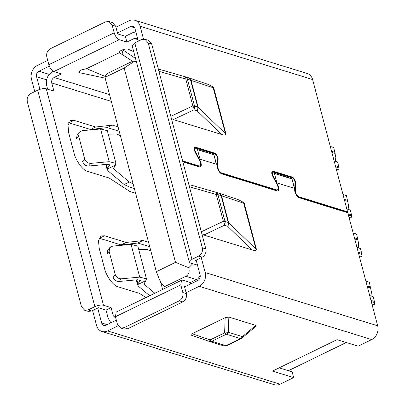 <?xml version="1.0" encoding="UTF-8"?>
<svg xmlns="http://www.w3.org/2000/svg" width="405" height="405" viewBox="0 0 405 405"><rect width="100%" height="100%" fill="white"/><g stroke="black" fill="none" stroke-linecap="round" stroke-linejoin="round"><path stroke-width="0.61" d="M136.439 61.95L134.035 61.206L134.263 61.403L124.163 68.03L104.981 77.37L105.953 74.92L108.069 73.133L129.453 62.719C132.4 61.302 133.999 60.861 134.263 61.403L136.581 62.476M192.775 263.665L188.776 267.73C189.763 271.907 188.796 274.757 185.885 276.286L164.496 286.705L160.977 283.181L156.325 271.699L175.507 262.354L188.776 267.73M124.163 68.03L175.507 262.354M166.794 287.413L164.496 286.705M104.981 77.37L156.325 271.699M371.932 304.054L372.058 304.089A10.626 8.672 -72.8 0 0 374.701 304.393L374.402 301.447L370.96 300.383M369.689 295.574L373.132 296.637L374.402 301.447M365.877 281.146L369.319 282.209L371.395 291.873L371.005 295.979M370.59 287.018L367.148 285.955M359.22 255.95L359.351 255.99A10.626 8.672 -72.8 0 0 361.994 256.289L361.695 253.348L358.253 252.285M356.982 247.475L360.425 248.538L361.695 253.348M353.17 233.042L356.613 234.105L358.683 243.769L358.293 247.88M357.883 238.915L354.441 237.851M349.054 217.47L349.186 217.51A10.626 8.672 -72.8 0 0 351.824 217.809L351.525 214.868L348.087 213.805M346.817 208.995L350.254 210.058L351.525 214.868M343.005 194.562L346.442 195.625L348.518 205.289L348.128 209.4M347.713 200.434L344.275 199.371M336.347 169.371L336.474 169.411A10.626 8.672 -72.8 0 0 339.117 169.71L338.818 166.764L335.375 165.701M334.105 160.891L337.547 161.954L338.818 166.764M330.293 146.463L333.735 147.526L335.811 157.191L335.421 161.296M335.006 152.336L331.563 151.273M205.836 248.888L202.318 247.799L148.179 42.889L144.965 39.28L148.488 40.363L151.698 43.978L205.836 248.888C206.434 252.528 205.244 255.277 202.272 257.14L195.478 260.445L196.314 260.704M190.77 283.91L190.416 282.558L197.797 278.959L200.217 275.653M202.318 247.799C202.94 251.449 201.751 254.198 198.749 256.051L191.96 259.357L189.317 262.075L190.39 262.926L197.483 265.118M144.965 39.28L141.563 39.599L134.769 42.905L132.131 45.618L189.317 262.075M137.735 38.986L136.525 38.242L134.252 38.455L126.871 42.054L125.342 36.278L132.729 32.684L135.852 31.858M288.416 370.686L346.26 342.514M185.677 286.396L184.31 285.97L186.346 293.671C186.943 297.31 185.753 300.059 182.776 301.922L127.61 328.789L124.203 329.108L120.685 328.02L124.087 327.701L179.258 300.834L182.776 301.922M120.685 328.02L117.47 324.41L115.44 316.715L116.169 312.073L181.521 280.24L182.787 280.199L190.416 282.558M181.521 280.24L180.792 284.887L182.822 292.582C183.445 296.232 182.255 298.981 179.258 300.834M105.194 78.165L79.952 72.804L78.884 72.095L80.863 70.06L86.624 68.658L119.364 52.711L119.237 52.468M132.713 61.368L119.364 52.711C118.943 52.032 119.576 51.258 121.262 50.387L121.601 50.22C124.284 49.071 126.517 48.752 128.294 49.263L133.716 51.627M126.871 42.054L119.242 39.695L53.89 71.523L61.514 73.882L54.133 77.476L109.532 94.588M86.088 68.658L87.789 69.022M47.658 89.222L46.661 85.46C45.628 79.375 47.608 74.788 52.609 71.705L53.394 71.32M108.95 21.531L112.165 25.14L114.195 32.835L48.843 64.663L46.813 56.968C46.216 53.333 47.4 50.579 50.377 48.716L105.548 21.85L108.95 21.531L112.474 22.614L115.683 26.229L117.718 33.924L125.342 36.278M114.195 32.835C115.339 36.389 117.025 38.678 119.242 39.695M110.904 322.81L108.17 318.269L106.014 310.088L111.107 307.608L113.263 315.789L115.855 318.289M86.624 68.658L105.32 76.515M111.324 101.377L51.754 82.979C51.359 80.544 52.154 78.712 54.133 77.476M51.754 82.979L53.916 91.155L46.286 88.801C43.846 88.29 40.976 88.751 37.675 90.194L30.886 93.499C27.91 95.362 26.72 98.116 27.317 101.751L81.456 306.661L84.67 310.27L88.189 311.359L91.596 311.04L98.385 307.734L106.014 310.088M48.843 64.663C49.982 68.232 51.663 70.521 53.89 71.523M149.728 246.726L137.776 243.035L121.034 244.934L99.103 238.165M160.851 282.867L162.592 289.459M145.957 297.564L139.598 293.438L117.992 286.765C113.506 285.996 106.14 275.977 104.536 268.475L99.2 248.27L98.481 240.479L101.144 235.887L104.52 235.776L126.127 242.453L142.869 240.555L148.564 242.311M135.599 193.251L129.904 191.489L109.097 177.998L87.49 171.325C83.005 170.551 75.639 160.537 74.034 153.029L68.698 132.83L67.979 125.039L70.642 120.442L74.019 120.336L95.626 127.008L112.367 125.115L118.063 126.871M46.286 88.801L103.477 305.254L111.107 307.608M103.477 305.254C101.027 304.757 98.157 305.218 94.866 306.646L88.072 309.952L84.67 310.27M123.196 54.959L121.905 50.078M122.639 49.785L135.518 58.452M134.354 188.522L129.438 186.994L124.158 184.523L129.286 182.022L133.103 183.804M119.227 131.286L107.274 127.59L90.533 129.489L68.602 122.725M126.127 242.453L121.034 244.934M142.869 240.555L137.776 243.035M150.898 251.146L147.076 249.364L138.748 249.607M69.513 209.223L69.169 209.385L68.916 208.423L69.26 208.261L69.513 209.223M149.683 295.746L138.485 286.264L137.573 284.654L145.876 280.645L143.988 284.087L154.806 293.25M120.396 135.705L116.574 133.923L108.246 134.161M124.158 184.523L107.983 170.819L107.072 169.214L115.415 165.154L113.486 168.642L129.286 182.022M107.274 127.59L112.367 125.115M90.533 129.489L95.626 127.008M37.675 90.194L68.916 208.423L69.336 208.555M136.282 279.895L137.634 285.004L137.958 283.789L140.297 280.457L137.589 279.774L119.181 281.46C116.184 281.424 114.144 279.966 113.076 277.096L115.228 274.438C116.301 277.314 118.336 278.772 121.333 278.807L139.715 277.121L146.458 278.832L145.876 280.645M105.781 164.455L107.133 169.563L107.457 168.348L109.795 165.017L107.087 164.334L88.68 166.02C85.683 165.979 83.648 164.526 82.574 161.656L84.726 158.998C85.799 161.873 87.834 163.326 90.831 163.367L109.213 161.681L115.957 163.387L115.415 165.154M146.468 278.827L137.827 246.119L131.073 244.412L112.691 246.098L109.836 247.561L109.127 251.353L115.228 274.438M115.967 163.387L107.325 130.678L100.572 128.972L82.19 130.658L79.334 132.121L78.626 135.908L84.726 158.998M109.127 251.353L106.976 254.006L107.684 250.219L109.836 247.561M78.626 135.908L76.474 138.566L77.183 134.779M238.798 199.873L243.435 202.358L244.271 203.386L256.441 249.45L256.046 250.093C255.535 250.624 254.193 250.558 252.011 249.9L227.595 226.253A4.253 3.468 -72.8 0 0 228.288 224.279A4.253 3.468 -72.8 0 0 228.187 222.431A4.253 1.493 -14.8 0 1 228.612 222.623A4.253 3.539 134.1 0 1 228.531 224.486A4.253 3.539 134.1 0 1 227.595 226.253L224.426 225.276L203.872 235.032L201.811 233.655M218.852 193.165A4.253 3.468 107.2 0 1 218.958 193.2A4.253 3.468 107.2 0 1 220.315 194.091A4.253 3.468 107.2 0 1 221.1 195.605A4.253 1.493 -14.8 0 1 221.525 195.802L244.271 203.386M218.994 193.21A4.253 3.994 108.6 0 1 219.059 193.231L215.708 192.193A4.253 3.468 107.2 0 1 215.789 192.218A4.253 3.468 107.2 0 1 217.414 193.458A4.253 3.468 107.2 0 1 217.93 194.628L221.1 195.605L228.187 222.431L225.018 221.449A4.253 3.468 107.2 0 1 225.165 222.801A4.253 3.468 107.2 0 1 224.426 225.276A4.253 2.395 -115.4 0 0 224.243 223.322A4.253 2.395 -115.4 0 0 223.368 221.312A4.253 1.493 -14.8 0 1 225.018 221.449L217.93 194.628A4.253 1.493 -14.8 0 0 216.28 194.486A4.253 1.377 -74 0 0 216.204 192.886A4.253 1.377 -74 0 0 215.708 192.193A4.253 1.377 -74 0 0 215.683 192.188L190.654 185.004L189.024 185.242M173.37 119.586L193.924 109.831A4.253 2.395 -115.4 0 0 193.742 107.882A4.253 2.395 -115.4 0 0 192.866 105.872A4.253 1.493 -14.8 0 1 194.516 106.009A4.253 3.468 107.2 0 1 194.663 107.355A4.253 3.468 107.2 0 1 193.924 109.831L197.093 110.813A4.253 3.468 -72.8 0 0 197.787 108.834A4.253 3.468 -72.8 0 0 197.686 106.986A4.253 1.493 -14.8 0 1 198.111 107.183A4.253 3.539 134.1 0 1 198.03 109.041A4.253 3.539 134.1 0 1 197.093 110.813L221.515 134.455L173.37 119.586L171.315 118.214M188.35 77.725A4.253 3.468 107.2 0 1 188.457 77.755A4.253 3.468 107.2 0 1 189.813 78.651A4.253 3.468 107.2 0 1 190.598 80.165A4.253 1.493 -14.8 0 1 191.028 80.362L213.769 87.941L225.939 134.004L225.55 134.652C225.033 135.184 223.692 135.118 221.515 134.455M188.492 77.765A4.253 3.994 108.6 0 1 188.558 77.79L185.206 76.753A4.253 3.468 107.2 0 1 185.287 76.778A4.253 3.468 107.2 0 1 186.913 78.018A4.253 3.468 107.2 0 1 187.429 79.188L190.598 80.165L197.686 106.986L194.516 106.009L187.429 79.188A4.253 1.493 -14.8 0 0 185.779 79.046A4.253 1.377 -74 0 0 185.703 77.441A4.253 1.377 -74 0 0 185.206 76.753A4.253 1.377 -74 0 0 185.181 76.747L160.071 69.538L158.522 69.797M184.564 286.932L197.721 280.528A4.253 3.468 107.2 0 0 200.1 275.025L196.162 260.116M138.313 41.178L135.032 28.75A4.253 3.468 107.2 0 0 132.891 26.34A4.253 3.468 107.2 0 0 130.618 26.553L117.465 32.962M39.913 89.323L36.577 76.702A4.253 3.468 107.2 0 1 38.956 71.199L49.339 66.142M116.346 320.158L106.059 325.169A4.253 3.468 107.2 0 1 103.786 325.382A4.253 3.468 107.2 0 1 101.645 322.977L97.706 308.063M143.512 39.093L140.125 26.269A10.626 8.672 -72.8 0 0 134.769 20.25A10.626 8.672 -72.8 0 0 129.094 20.782L115.936 27.191M47.719 60.416L37.432 65.428A10.626 8.672 -72.8 0 0 31.484 79.177L34.769 91.611M92.613 310.544L96.552 325.458A10.626 8.672 -72.8 0 0 101.903 331.477A10.626 8.672 -72.8 0 0 107.583 330.941L118.052 325.843M186.092 292.709L199.245 286.3A10.626 8.672 -72.8 0 0 205.193 272.545L201.25 257.636M101.903 331.477L274.398 384.75A10.626 8.672 -72.8 0 0 280.073 384.218L293.65 377.602L272.53 371.081L337.036 339.663L358.157 346.189L371.734 339.572A10.626 8.672 -72.8 0 0 377.683 325.822L347.814 212.782L299.27 197.792A5.422 2.486 -116 0 1 294.683 190.082L294.997 182.296A3.189 1.463 64 0 0 292.324 177.972L273.547 172.176A3.189 1.463 64 0 0 272.914 172.196A3.189 1.463 64 0 0 272.889 175.466L277.734 184.847A5.422 2.486 -116 0 1 277.876 190.816A5.422 2.486 -116 0 1 276.767 190.841L221.778 173.856A5.422 2.486 -116 0 1 217.191 166.146L217.505 158.365A3.189 1.463 64 0 0 214.832 154.042L196.055 148.24A3.189 1.463 64 0 0 195.423 148.26A3.189 1.463 64 0 0 195.397 151.536L200.242 160.912A5.422 2.486 -116 0 1 200.384 166.88A5.422 2.486 -116 0 1 199.275 166.906L182.837 161.828M347.399 212.655L347.222 211.987L347.561 211.82L312.614 79.542A10.626 8.672 -72.8 0 0 307.263 73.523L134.769 20.25M279.192 367.836L292.126 371.83L293.65 377.602M216.452 164.258L200.024 159.185L197.483 149.566L213.911 154.639L216.452 164.258M274.393 173.32L291.99 178.757L294.531 188.376L276.934 182.939L274.393 173.32M252.011 249.9L203.872 235.032M191.499 335.244L209.436 341.445L191.499 335.244C190.578 334.925 190.806 334.414 192.173 333.725L225.17 317.652L228.845 317.059L255.763 325.372L256.011 326.334L241.35 338.55A4.253 1.949 -116 0 1 240.504 338.575L225.985 345.647A4.253 1.949 64 0 0 226.83 345.622L223.717 345.86A4.253 3.468 -72.8 0 0 225.985 345.647L211.845 341.278L226.36 334.211L240.504 338.575A4.253 3.468 107.2 0 0 242.443 336.626A4.253 1.681 49.8 0 1 242.423 337.709A4.253 1.681 49.8 0 1 242.231 337.978M208.297 84.432L212.934 86.918L213.769 87.941M182.584 160.866L199.027 165.944A4.359 2 64 0 0 199.918 165.928A4.359 2 64 0 0 199.817 161.149L194.952 151.738A4.253 1.949 -116 0 1 194.957 147.309A4.253 1.949 -116 0 1 195.802 147.278L214.579 153.08A4.253 1.949 -116 0 1 218.148 158.902L217.829 166.713A4.359 2 64 0 0 221.52 172.894L276.519 189.879A4.359 2 64 0 0 277.41 189.859A4.359 2 64 0 0 277.309 185.085L272.443 175.674A4.253 1.949 -116 0 1 272.449 171.239A4.253 1.949 -116 0 1 273.294 171.214L292.071 177.01A4.253 1.949 -116 0 1 295.64 182.837L295.326 190.649A4.359 2 64 0 0 299.017 196.825L347.561 211.82M216.245 164.197L213.911 154.639M213.744 154.72L197.524 149.713M294.324 188.31L291.99 178.757M291.823 178.838L274.428 173.467M256.046 250.093L255.98 249.121L228.612 222.623L221.525 195.802A4.253 3.994 108.6 0 0 220.512 194.127A4.253 1.326 134.6 0 0 220.315 194.091M256.441 249.45L255.98 249.121L243.435 202.358M200.207 166.951A5.422 2.486 64 0 0 199.903 161.079L200.242 160.912M199.903 161.079L195.058 151.698L195.397 151.536M195.423 148.26L195.083 148.427A3.189 1.463 64 0 0 195.058 151.698M277.698 190.882A5.422 2.486 64 0 0 277.395 185.009L277.734 184.847M277.395 185.009L272.55 175.633L272.889 175.466M272.914 172.196L272.575 172.363A3.189 1.463 64 0 0 272.55 175.633M225.55 134.652L225.479 133.68L198.111 107.183L191.028 80.362A4.253 3.994 108.6 0 0 190.011 78.681A4.253 1.326 134.6 0 0 189.813 78.651M225.939 134.004L225.479 133.68L212.934 86.918M299.017 196.825L298.672 196.992L347.222 211.987M295.326 190.649L294.987 190.811A4.359 2 64 0 0 298.672 196.992M295.64 182.837L295.301 182.999L294.987 190.811M295.301 182.999A4.253 1.949 64 0 0 291.732 177.177L292.071 177.01M273.294 171.214L272.955 171.381L291.732 177.177M272.955 171.381A4.253 1.949 64 0 0 272.292 171.34M276.519 189.879L276.18 190.046A4.359 2 64 0 0 277.071 190.026L277.41 189.859M221.52 172.894L221.181 173.056L276.18 190.046M217.829 166.713L217.49 166.88A4.359 2 64 0 0 221.181 173.056M218.148 158.902L217.809 159.069L217.49 166.88M217.809 159.069A4.253 1.949 64 0 0 214.24 153.242L214.579 153.08M195.802 147.278L195.463 147.445L214.24 153.242M195.463 147.445A4.253 1.949 64 0 0 194.8 147.405M199.027 165.944L198.688 166.111A4.359 2 64 0 0 199.579 166.09L199.918 165.928M182.66 161.16L198.688 166.111M228.845 317.059L228.298 332.257A4.253 3.468 107.2 0 1 226.36 334.211A4.253 1.949 64 0 1 224.623 332.854A4.253 2.546 2.1 0 0 226.597 332.824A4.253 2.546 2.1 0 0 228.298 332.257L242.443 336.626L255.763 325.372M192.173 333.725L210.109 339.922A4.253 1.949 64 0 0 211.845 341.278A4.253 3.468 -72.8 0 1 209.572 341.491A4.253 3.468 -72.8 0 1 209.446 341.45L210.109 339.922L224.623 332.854L225.17 317.652M223.58 345.814A4.253 3.468 -72.8 0 0 223.717 345.86L209.441 341.45M185.885 276.286L196.536 279.577M374.549 302.575L371.274 301.563M367.446 287.089L370.727 288.102M361.837 254.472L358.562 253.459M354.74 238.985L358.02 239.998M351.672 215.992L348.396 214.979M344.574 200.505L347.854 201.518M338.96 167.893L335.689 166.88M331.862 152.407L335.143 153.419M202.272 257.14L198.749 256.051M182.822 292.582L186.346 293.671M191.96 259.357L134.769 42.905M151.698 43.978L148.179 42.889M137.892 39.579L134.252 38.455M115.683 26.229L112.165 25.14M115.44 316.715L180.792 284.887M113.263 315.789L115.369 316.437M79.466 70.961L79.952 72.804M119.627 51.496L120.118 53.354M88.072 309.952L91.596 311.04M127.61 328.789L124.087 327.701M104.52 235.776L99.427 238.256M68.926 122.816L74.019 120.336M69.169 209.385L94.866 306.646M137.958 283.789L136.915 279.835M119.181 281.46L121.333 278.807M131.073 244.412L139.715 277.121M107.457 168.348L106.414 164.395M88.68 166.02L90.831 163.367M100.572 128.972L109.213 161.681M140.064 281.186L139.735 279.941M109.563 165.741L109.234 164.496M216.204 192.886A4.253 3.523 -14.5 0 1 217.414 193.458M224.243 223.322A4.253 1.093 -15 0 0 225.165 222.801M185.703 77.441A4.253 3.523 -14.5 0 1 186.913 78.018M193.742 107.882A4.253 1.093 -15 0 0 194.663 107.355M134.647 27.798L130.618 26.553M38.956 71.199L49.248 74.378M46.595 79.795L36.577 76.702M101.645 322.977L107.102 324.663M205.193 272.545L377.683 325.822M199.245 286.3L371.734 339.572M107.583 330.941L280.073 384.218M140.125 26.269L312.614 79.542M239.279 200.029L219.059 193.231A4.253 3.994 108.6 0 1 220.512 194.127M189.429 186.781L216.28 194.486L223.368 221.312L201.315 231.776M208.777 84.589L188.558 77.79A4.253 3.994 108.6 0 1 190.011 78.681M158.927 71.341L185.779 79.046L192.866 105.872L170.814 116.336M79.334 132.121L77.183 134.774M215.708 192.193L190.573 184.984M185.206 76.753L160.071 69.538M241.35 338.55L226.83 345.622"/></g></svg>
